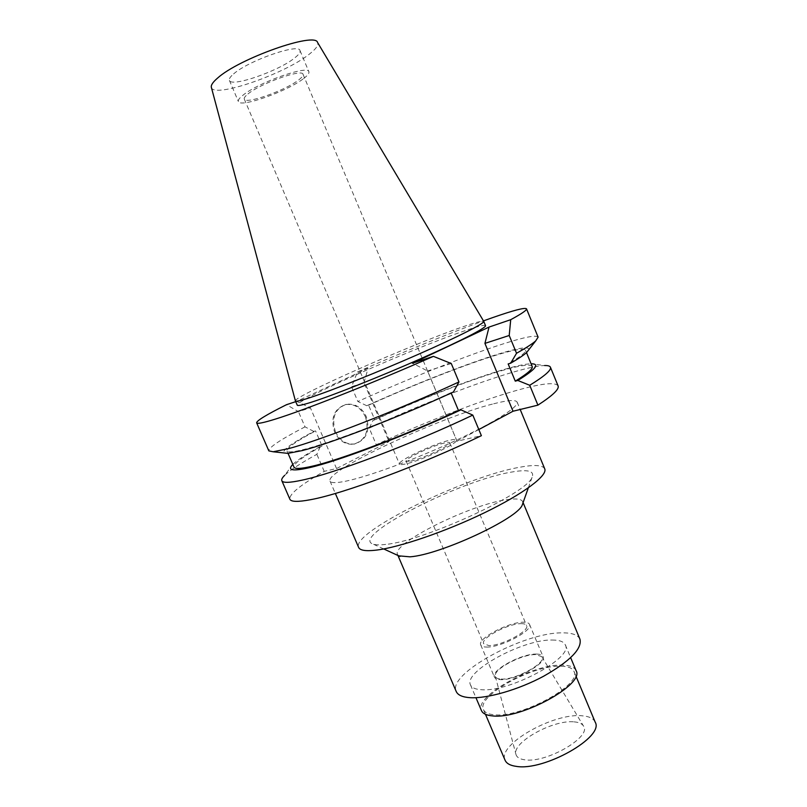 <?xml version="1.0" encoding="UTF-8"?>
<svg xmlns="http://www.w3.org/2000/svg" width="807" height="807" viewBox="0 0 807 807"><rect width="100%" height="100%" fill="white"/><g stroke="black" fill="none" stroke-linecap="round" stroke-linejoin="round"><path stroke-width="0.61" stroke-dasharray="4.04 3.03" d="M211.373 87.408C213.25 98.807 285.375 73.8 309.706 53.847C316.122 48.803 318.755 45.031 317.595 42.529M295.412 400.867C293.657 396.378 410.985 344.72 461.846 327.168C475.283 322.457 482.576 320.51 483.736 321.317M233.596 73.931C248.334 60.696 299.226 42.953 300.002 50.569C300.577 52.193 298.883 54.583 294.918 57.751C279.131 70.895 231.135 87.66 229.4 80.397C228.825 78.945 230.227 76.796 233.596 73.931M303.634 78.531C307.638 75.485 309.394 73.225 308.879 71.742C308.355 64.742 257.675 82.738 242.736 95.418C239.316 98.161 237.873 100.199 238.388 101.521C239.861 108.158 287.675 91.171 303.634 78.531M247.971 93.965C260.5 83.393 302.524 68.474 303.029 74.284C303.452 75.505 302.02 77.371 298.721 79.893C285.486 90.424 245.449 104.658 244.289 99.09C243.855 97.98 245.086 96.275 247.971 93.965M405.154 464.055C401.704 464.782 399.808 464.782 399.465 464.065C397.004 461.049 434.337 443.477 450.094 440.138C453.958 439.26 456.086 439.21 456.5 439.976C459.516 442.73 420.427 461.14 405.154 464.055M410.571 461.17C422.293 458.901 452.031 444.899 449.771 442.771C449.459 442.186 447.855 442.226 444.939 442.882C432.925 445.403 404.226 458.911 406.163 461.19L410.571 461.17M520.999 623.67C524.116 623.609 525.982 624.235 526.588 625.536C530.138 630.792 501.48 646.044 488.78 645.55L483.635 643.683C480.377 638.266 508.057 623.529 520.999 623.67M486.56 647.053C500.955 647.648 533.548 630.307 529.493 624.346C528.797 622.863 526.678 622.157 523.118 622.227C508.42 622.096 477.088 638.771 480.75 644.934C481.375 646.326 483.312 647.032 486.56 647.053M536.514 654.084C540.115 654.134 542.284 654.971 543.04 656.595C547.348 663.162 514.967 680.765 500.38 679.615C497.092 679.474 495.115 678.647 494.429 677.123C490.505 670.355 521.635 653.428 536.514 654.084M501.167 679.06C515.542 680.18 547.196 662.597 541.81 656.656L535.767 654.608C521.887 654.003 492.754 669.517 495.327 676.296C495.78 677.991 497.727 678.919 501.167 679.06M574.029 721.862C578.76 722.225 581.887 723.566 583.4 725.886C592.55 736.408 546.5 763.412 524.843 759.811C519.708 759.155 516.752 757.339 515.955 754.374C511.82 742.46 553.219 719.531 574.029 721.862M595.193 722.164C593.468 718.422 589.049 716.293 581.918 715.779C553.239 712.773 496.941 744.79 505.081 760.234M561.147 666.199C568.158 666.36 572.445 668.105 573.989 671.434C582.674 684.366 521.534 718.069 494.328 714.76C488.396 714.286 484.785 712.581 483.484 709.656C476.11 696.007 532.973 664.665 561.147 666.199M576.067 670.617C574.453 667.137 569.954 665.311 562.6 665.15C533.124 663.586 473.77 696.29 481.446 710.584M552.079 640.022C559.382 640.012 563.79 641.626 565.314 644.874C574.039 657.443 509.671 692.345 481.567 689.713C475.444 689.38 471.762 687.786 470.491 684.931C463.228 671.595 522.875 639.255 552.079 640.022M579.961 639.205C577.913 634.877 572.012 632.759 562.257 632.859C523.995 632.184 447.007 673.895 456.217 691.478M398.749 555.841L397.508 554.48C391.193 543.656 470.259 504.496 506.645 499.694C515.966 498.282 521.302 498.918 522.674 501.611L522.795 503.447M385.716 544.402C380.036 545.088 375.901 545.018 373.308 544.18C349.038 536.988 460.293 480.266 511.517 472.085C527.687 469.21 534.567 470.874 532.166 477.078C528.252 492.865 424.048 541.134 385.716 544.402M544.725 468.827C542.697 465.074 534.456 464.539 520.011 467.203C465.921 476.251 350.863 532.368 358.631 547.428M493.672 403.782C507.795 400.151 515.612 399.586 517.126 402.068C519.355 406.526 494.207 422.646 454.533 441.066C414.939 459.476 368.254 476.584 345.931 481.154C336.206 483.131 330.9 483.111 330.023 481.103C324.404 471.016 440.894 416.705 493.672 403.782M478.823 429.546L457.055 441.197L481.386 435.679M558.081 385.887C555.609 382.185 543.585 383.204 522.008 388.934C484.462 398.89 425.481 421.647 376.294 444.728L389.045 441.611L336.539 468.554L324.212 471.359C300.507 484.896 289.057 494.166 289.874 499.19M457.055 441.197L427.599 370.988L412.478 363.241M453.443 391.97L451.163 393.019M451.274 363.543L427.599 370.988M292.83 464.418L284.639 475.363C290.137 470.108 300.88 463.097 316.858 454.311L320.298 446.473L322.064 446.009L315.557 430.908L313.802 431.402C291.549 443.245 281.673 450.437 284.175 452.969M324.212 471.359L316.858 454.311M336.539 468.554L310.413 407.858L298.439 411.631L286.505 404.69M313.802 431.402L305.016 426.863L298.439 411.631M363.977 382.679L368.083 368.295L357.491 371.906L351.559 386.714L363.977 382.679L389.045 441.611M368.083 368.295L296.593 401.382L310.413 407.858M365.4 416.775C369.545 430.958 365.682 440.097 353.809 444.183C345.396 444.909 338.98 440.824 334.552 431.927C330.436 418.036 334.068 408.927 345.436 404.589C354.182 403.51 360.84 407.575 365.4 416.775M528.908 349.582C529.009 346.243 518.619 347.797 497.727 354.243C464.731 364.421 411.792 385.332 366.771 405.729L368.587 405.185L374.831 419.852L373.005 420.356L369.233 428.164L376.294 444.728M366.771 405.729L357.864 401.503L351.559 386.714M369.233 428.164C418.601 405.316 477.552 382.286 514.876 371.644C528.434 367.77 538.35 365.732 544.644 365.531L531.087 363.775M538.108 337.124C536.201 334.824 524.631 337.044 503.397 343.812C466.426 355.554 407.515 379.028 357.864 401.513M357.491 371.906C400.948 352.891 449.378 333.23 483.474 320.883M296.593 401.382L295.735 401.654M485.532 325.635C484.614 324.606 477.28 326.472 463.521 331.213C412.276 348.614 294.141 400.827 297.258 405.175M305.016 426.863C280.775 439.412 268.711 447.411 268.832 450.871M451.012 392.656C398.517 416.856 332.797 442.135 305.127 449.136C293.768 452.061 287.716 452.666 286.979 450.931C286.646 447.935 296.169 441.268 315.557 430.908M322.064 446.009C302.837 456.661 293.486 463.692 294 467.122M293.072 464.186C297.672 459.829 306.751 453.927 320.298 446.473M368.587 405.185C412.306 385.423 463.511 365.218 495.367 355.403C513.797 349.724 523.834 347.978 525.498 350.177C526.295 352.114 520.525 356.704 508.168 363.937M532.206 366.499C530.381 363.896 520.202 365.289 501.682 370.665C469.644 379.946 418.409 399.929 374.831 419.852M373.005 420.356C417.885 399.798 470.854 379.119 504.032 369.475C516.319 365.894 525.236 363.997 530.754 363.786M335.389 431.695C339.818 440.612 346.243 444.697 354.656 443.971C366.539 439.886 370.403 430.736 366.247 416.543C361.687 407.323 355.03 403.258 346.274 404.337C334.895 408.675 331.274 417.794 335.389 431.695M300.002 50.569L308.879 71.742M229.4 80.397L238.388 101.521M303.029 74.284L456.5 439.976M244.289 99.09L399.465 464.065M449.771 442.771L526.588 625.536M406.163 461.19L483.635 643.683M529.493 624.346L543.04 656.595M480.75 644.934L494.429 677.123M541.81 656.656L583.4 725.886M495.327 676.296L515.955 754.374M573.989 671.434L575.936 676.084M483.484 709.656L485.471 714.296M565.314 644.874L570.67 657.685M470.491 684.931L475.948 697.692M522.674 501.611L523.087 502.6M397.508 554.48L397.932 555.468M383.708 548.942L373.308 544.18M528.333 487.852L532.166 477.078M517.126 402.068L520.192 409.482M330.023 481.103L335.349 493.46M286.979 450.931L288.038 453.363M525.498 350.177L526.507 352.629M353.809 444.183L354.656 443.971M345.436 404.589L346.274 404.337"/><path stroke-width="1.21" d="M483.766 321.378L317.595 42.529C315.638 31.523 238.892 58.528 217.456 78.188C212.796 82.213 210.768 85.28 211.373 87.408L295.423 400.938L297.258 405.175C297.662 406.072 302.544 405.033 311.906 402.047C333.392 395.178 379.885 376.728 420.074 358.984C460.343 341.22 486.722 327.581 485.532 325.635L483.766 321.378C484.906 323.183 458.447 336.68 418.147 354.404C377.928 372.118 331.455 390.638 310.009 397.639C300.668 400.686 295.806 401.785 295.423 400.938M485.471 714.296L505.081 760.234C506.534 763.533 510.276 765.581 516.319 766.378C544.1 771.3 604.604 736.882 595.193 722.164L575.936 676.084M475.948 697.692L481.446 710.584C482.798 713.63 486.56 715.416 492.734 715.92C521.151 719.42 585.186 684.124 576.067 670.617L570.67 657.685M397.932 555.468L456.217 691.478C457.821 695.12 462.492 697.187 470.239 697.692C487.337 698.721 518.709 689.672 543.726 676.175C570.105 661.094 582.18 648.778 579.961 639.205L523.087 502.6M522.795 503.447L522.311 504.799C518.568 518.235 440.198 554.762 410.006 556.83L398.749 555.841M335.349 493.46L358.631 547.428C359.932 550.384 365.591 551.312 375.628 550.203C398.678 547.62 445.535 531.662 484.603 512.687C523.763 493.702 547.852 475.454 544.725 468.827L520.192 409.482M295.735 401.654L286.505 404.69C266.613 414.627 256.656 420.679 256.636 422.838C257.13 424.079 263.425 422.818 275.51 419.055C304.41 410.148 374.216 382.558 433.389 356.351L412.478 363.241L489.042 327.077L484.926 343.389L513.02 411.237L478.823 429.546M513.02 411.237L537.906 405.144C552.704 395.541 559.433 389.125 558.081 385.887L550.424 367.215C551.605 370.02 544.705 376.042 529.725 385.282L517.791 380.46L515.28 381.156L508.168 363.937L510.67 363.2C518.447 358.681 523.753 355.141 526.588 352.558L528.908 349.582M281.814 480.679L289.874 499.19C291.014 501.904 297.894 502.075 310.493 499.704C342.733 493.945 421.577 464.711 481.386 435.679L472.801 415.101C412.71 443.759 333.927 473.507 302.01 480.165C289.542 482.868 282.803 483.04 281.814 480.679C281.33 479.469 282.268 477.694 284.639 475.363M451.163 393.019L458.467 410.481L460.918 409.845L472.801 415.101M284.175 452.969L287.928 453.373L302.131 450.609C330.668 443.426 399.203 417.037 453.443 391.97L458.961 381.953L451.274 363.543L433.389 356.351M544.644 365.531C547.973 365.46 549.9 366.015 550.424 367.215M537.906 405.144L529.725 385.282M510.67 363.2L516.541 353.274L509.217 335.49L484.926 343.389M509.217 335.49L510.71 319.693L489.042 327.077M516.541 353.274C526.124 347.878 532.529 343.732 535.757 340.836L538.108 337.124L526.517 308.829C527.052 310.059 521.786 313.671 510.71 319.693M483.474 320.883L492.593 317.635C513.645 310.281 524.953 307.346 526.517 308.829M256.636 422.838L268.832 450.871L273.139 451.769L288.351 448.672C319.723 440.572 398.416 410.006 458.961 381.953M288.038 453.363L294 467.122C294.868 469.139 301.021 468.817 312.48 466.153C340.403 459.819 406.173 434.923 458.467 410.481M460.918 409.845C406.889 435.185 338.294 461.17 309.505 467.657C292.457 471.49 286.899 470.41 292.83 464.418M515.28 381.156C527.496 373.641 533.145 368.759 532.206 366.499L526.507 352.629M531.087 363.775C540.256 363.715 535.818 369.283 517.791 380.46M400.05 556.447L383.708 548.942M522.311 504.799L528.333 487.852M287.928 453.373L273.139 451.769M526.588 352.558L535.757 340.836"/></g></svg>
